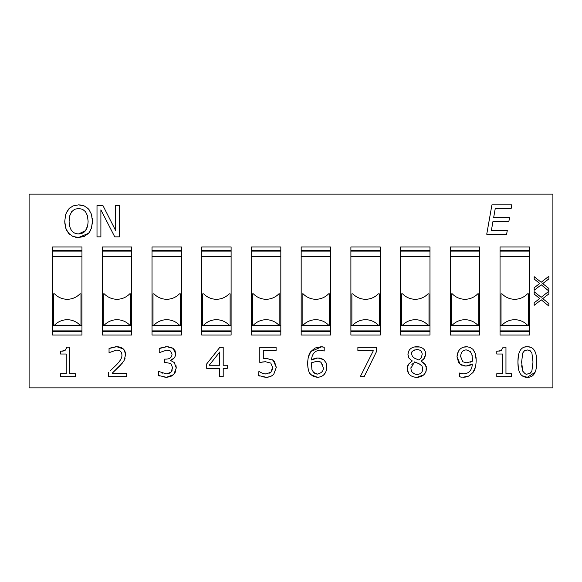 <?xml version="1.0" encoding="UTF-8"?>
<svg xmlns="http://www.w3.org/2000/svg" width="582" height="582" viewBox="0 0 582 582"><rect width="100%" height="100%" fill="white"/><g stroke="black" fill="none" stroke-linecap="round" stroke-linejoin="round"><path stroke-width="0.87" d="M528.434 325.156L527.452 325.156A17.62 17.62 0 0 0 502.004 325.156L501.029 325.156L501.029 293.837L502.004 293.837A17.62 17.62 0 0 0 527.452 293.837L528.434 293.837L528.434 325.156M478.717 325.156L477.735 325.156A17.62 17.62 0 0 0 452.287 325.156L451.312 325.156L451.312 293.837L452.287 293.837A17.62 17.62 0 0 0 477.735 293.837L478.717 293.837L478.717 325.156M428.999 325.156L428.017 325.156A17.62 17.62 0 0 0 402.569 325.156L401.595 325.156L401.595 293.837L402.569 293.837A17.62 17.62 0 0 0 428.017 293.837L428.999 293.837L428.999 325.156M379.282 325.156L378.3 325.156A17.62 17.62 0 0 0 352.852 325.156L351.877 325.156L351.877 293.837L352.852 293.837A17.62 17.62 0 0 0 378.3 293.837L379.282 293.837L379.282 325.156M329.558 325.156L328.583 325.156A17.62 17.62 0 0 0 303.135 325.156L302.16 325.156L302.16 293.837L303.135 293.837A17.62 17.62 0 0 0 328.583 293.837L329.558 293.837L329.558 325.156M279.84 325.156L278.865 325.156A17.62 17.62 0 0 0 253.417 325.156L252.443 325.156L252.443 293.837L253.417 293.837A17.62 17.62 0 0 0 278.865 293.837L279.84 293.837L279.84 325.156M230.123 325.156L229.148 325.156A17.62 17.62 0 0 0 203.7 325.156L202.718 325.156L202.718 293.837L203.7 293.837A17.62 17.62 0 0 0 229.148 293.837L230.123 293.837L230.123 325.156M180.405 325.156L179.431 325.156A17.62 17.62 0 0 0 153.983 325.156L153.001 325.156L153.001 293.837L153.983 293.837A17.62 17.62 0 0 0 179.431 293.837L180.405 293.837L180.405 325.156M130.688 325.156L129.713 325.156A17.62 17.62 0 0 0 104.265 325.156L103.283 325.156L103.283 293.837L104.265 293.837A17.62 17.62 0 0 0 129.713 293.837L130.688 293.837L130.688 325.156M500.047 256.742L529.409 256.742M529.409 246.957L529.409 335.043L500.047 335.043L500.047 246.957L529.409 246.957M450.33 256.742L479.692 256.742M479.692 246.957L479.692 335.043L450.33 335.043L450.33 246.957L479.692 246.957M400.612 256.742L429.974 256.742M429.974 246.957L429.974 335.043L400.612 335.043L400.612 246.957L429.974 246.957M350.895 256.742L380.257 256.742M380.257 246.957L380.257 335.043L350.895 335.043L350.895 246.957L380.257 246.957M301.178 256.742L330.54 256.742M330.54 246.957L330.54 335.043L301.178 335.043L301.178 246.957L330.54 246.957M251.46 256.742L280.822 256.742M280.822 246.957L280.822 335.043L251.46 335.043L251.46 246.957L280.822 246.957M201.743 256.742L231.105 256.742M231.105 246.957L231.105 335.043L201.743 335.043L201.743 246.957L231.105 246.957M152.026 256.742L181.388 256.742M181.388 246.957L181.388 335.043L152.026 335.043L152.026 246.957L181.388 246.957M102.308 256.742L131.67 256.742M131.67 246.957L131.67 335.043L102.308 335.043L102.308 246.957L131.67 246.957M529.409 325.258L500.047 325.258M479.692 325.258L450.33 325.258M429.974 325.258L400.612 325.258M380.257 325.258L350.895 325.258M330.54 325.258L301.178 325.258M280.822 325.258L251.46 325.258M231.105 325.258L201.743 325.258M181.388 325.258L152.026 325.258M131.67 325.258L102.308 325.258M552.9 387.888L552.9 194.112L29.1 194.112L29.1 387.888L552.9 387.888M534.174 290.287L541.238 284.794L548.855 291.029L548.855 288.461L542.722 283.616L548.855 278.873L548.855 276.246L541.158 282.285L534.174 276.683L534.174 279.018L539.74 283.507L534.174 287.755L534.174 290.287M543.617 282.947L542.722 283.616L543.763 284.38M537.935 284.816L539.74 283.507L538.081 282.241M511.796 204.871L491.921 204.871L486.741 234.233L506.616 234.233L507.308 230.319L491.404 230.319L492.961 221.509L508.864 221.509L509.548 217.595L493.652 217.595L495.202 208.793L511.105 208.793L511.796 204.871M60.579 373.688L60.579 376.678L75.274 376.678L75.274 373.688L69.738 373.688L69.738 347.221L66.908 347.221L65.039 350.51L60.579 351.324L60.579 354.009L66.239 354.009L66.239 373.688L60.579 373.688M62.165 351.237L64.653 350.706M108.376 372.538L108.376 376.678L126.738 376.678L126.738 373.28L112.137 373.28L120.045 365.678L124.024 360.644L125.581 354.773C125.392 349.607 122.416 346.916 116.669 346.697L109.045 348.516L109.045 352.663L116.596 350.102C120.038 350.204 121.805 351.826 121.893 354.969C122.198 357.697 120.168 361.196 115.803 365.467L110.733 370.356M115.04 346.785L116.669 346.697L123.209 348.88M124.381 350.262L125.581 354.882M125.123 358.126L124.024 360.644M122.169 363.306L112.137 373.28M119.892 360.702L120.598 359.64M109.045 348.516L112.501 347.272M175.597 371.687L173.712 374.597L176.273 367.984L174.265 362.542L170.359 360.36C173.574 359.487 175.357 357.29 175.699 353.769L175.029 350.655L173.043 348.349L166.83 346.697L159.213 348.545L159.213 352.663L166.736 350.102L170.431 351.011L172.01 354.198C171.843 357.435 169.82 359.072 165.943 359.116L164.677 359.116L164.677 362.375L170.839 363.452L172.585 367.693L170.933 372.269L166.379 373.899L158.42 371.338L158.42 375.455L166.452 377.303L170.497 376.649L173.712 374.597L166.452 377.303L162 376.729M170.431 351.011L168.642 350.269M159.213 348.545L161.287 347.68M165.208 346.785L168.344 346.763M169.944 347.003L170.322 347.09M170.701 347.199L173.043 348.349L175.699 353.769L175.029 356.701M174.105 358.061L170.359 360.36M173.96 362.273L174.92 363.284M175.924 365.241L176.273 367.984M159.657 375.994L158.42 375.455M161.134 372.698L162.342 373.171M165.972 373.891L166.379 373.899M168.707 373.52L170.206 372.844M170.933 372.269L172.316 369.941M223.204 376.678L223.204 368.413L227.235 368.413L227.235 365.249L223.204 365.249L223.204 347.323L219.851 347.323L206.719 363.881L206.719 368.413L219.705 368.413L219.705 376.678L223.204 376.678M219.705 365.249L209.207 365.249L219.705 352.015L219.705 365.249M268.207 377.187L266.396 377.303L270.579 376.561L273.707 374.452L276.297 367.358L273.227 360.265L266.323 358.417L263.304 358.585L263.304 350.771L276.101 350.771L276.101 347.323L259.805 347.323L259.805 362.448L265.436 361.728L270.783 363.088L272.602 367.337L270.972 372.131L266.323 373.899C264.817 374.211 262.337 373.389 258.895 371.432L258.634 375.579L266.396 377.303L262.104 376.801M263.304 358.585L263.944 358.519M265.428 358.432L268.004 358.483M272.572 359.814L274.391 361.342M274.406 361.357L276.297 367.358L273.635 374.524M259.863 376.118L258.634 375.579M261.449 372.815L262.067 373.069M265.523 373.87L267.742 373.782M269.655 373.149L270.972 372.131M272.194 370.079L272.361 369.512M265.436 361.728L262.06 362.019M320.413 376.852L317.452 377.303L310.904 374.641L313.793 376.634L317.452 377.303C323.214 376.91 326.349 373.535 326.844 367.169L326.029 362.717L323.636 359.661L317.881 357.937L311.435 359.996C312.054 353.703 315.044 350.429 320.398 350.175L324.21 351.011L324.21 347.221L320.922 346.77L315.029 348.029L310.883 351.513C308.882 353.696 307.805 357.785 307.645 363.786C307.973 369.73 309.057 373.346 310.904 374.641L309.995 373.513M323.156 367.337C323.781 370.661 321.897 372.909 317.496 374.095L313.567 372.415L311.923 369.577L311.406 362.804L317.015 361.196L320.995 362.23L323.156 367.337M311.406 362.804L311.355 363.794M313.567 372.415L314.949 373.484M316.048 373.913L317.496 374.095M311.435 359.996L314.44 358.468M316.39 358.025L319.394 358.01M320.653 358.221L323.636 359.661L325.993 362.644M326.015 362.688L326.175 363.066M326.538 364.252L326.757 368.719M325.847 371.993L323.73 374.859M320.995 362.23L319.387 361.444M318.361 361.269L317.015 361.196M322.799 364.725L322.639 364.281M307.951 367.955L307.645 363.786M308.416 356.89L310.883 351.513L321.73 346.785M322.406 346.828L324.21 347.221M360.28 376.678L364.165 376.678L376.438 351.71L376.438 347.323L357.886 347.323L357.886 350.771L373.317 350.771L360.28 376.678M408.557 373.353L407.233 368.581C407.502 374.059 410.717 376.983 416.872 377.354C422.838 376.932 426.039 373.979 426.482 368.508L425.136 364.085L421.23 361.175L424.613 358.032L425.762 354.125C425.5 349.462 422.532 346.967 416.872 346.646C411.307 347.01 408.338 349.593 407.953 354.394L408.993 358.119L412.216 361.007L408.542 364.143L407.233 368.581L407.844 365.445M422.714 368.864C422.547 372.436 420.611 374.284 416.894 374.408C413.176 374.131 411.19 372.087 410.921 368.268L414.522 361.917L419.098 363.765L421.986 365.954L422.714 368.864M422.168 354.154L421.47 357.399L418.975 360.098L414.595 358.228L412.354 356.38L411.619 353.936C410.768 352.074 412.514 350.611 416.843 349.549C420.168 349.68 421.943 351.208 422.168 354.154M420.939 358.25L421.23 357.828M412.376 363.83L411.867 364.594M410.943 367.693L410.921 368.268M412.427 372.458L414.966 374.124M425.173 351.201L425.762 354.125L423.507 359.443M421.921 360.68L421.23 361.051M421.23 361.175L425.798 365.161M426.264 366.514L426.046 371.338M424.132 374.452L423.747 374.823M423.696 374.873L416.872 377.354L413.897 377.027M416.843 349.549L416.399 349.564M414.391 349.971L412.747 351.033M412.209 351.71L411.845 352.474M411.634 353.536L411.619 353.936M417.214 362.957L415.468 362.295M414.886 362.062L414.522 361.917M408.528 364.165L412.216 361.007M412.216 360.884L410.659 359.836M409.459 358.708L408.913 357.995M408.877 357.937L407.953 354.394L408.535 351.448M413.984 347.003L419.848 346.988M465.454 377.063L462.908 377.26L468.757 376.037L472.904 372.56C474.963 370.108 476.054 365.998 476.163 360.214L475.327 353.565L472.955 349.331L470.016 347.359L466.386 346.697C460.631 347.09 457.503 350.466 456.994 356.839L460.202 364.339L465.956 366.085L472.38 364.026C471.842 370.37 468.866 373.644 463.439 373.855L459.627 373.011L459.627 376.801L462.13 377.238M472.475 359.356L472.402 361.218L466.793 362.826L462.814 361.8L460.682 356.671C460.828 352.27 462.712 350.022 466.342 349.906L470.292 351.564L471.886 354.453L472.475 359.356M466.793 362.826L468.816 362.622M470.474 362.15L472.402 361.218L472.46 360.229M469.463 365.518L465.956 366.085L462.843 365.707M461.482 365.154L459.045 363.27M458.791 362.964L456.994 356.839L458.39 351.266M459.227 350.073L459.722 349.527M463.432 347.148L467.943 346.807M470.074 347.374L472.955 349.331L474.781 352.154M475.327 353.565L475.589 354.489M476.032 357.195L476.163 360.214M475.399 367.024L472.875 372.596M468.757 376.03L467.579 376.525M461.781 352.248L461.446 352.845M472.177 355.609L471.886 354.453M461.075 377.143L459.627 376.801M459.816 373.011L461.308 373.579M469.87 371.09L470.249 370.603M472.38 364.026L469.812 365.387M496.802 373.688L496.802 376.678L511.498 376.678L511.498 373.688L505.962 373.688L505.962 347.221L503.132 347.221L501.262 350.51L496.802 351.324L496.802 354.009L502.462 354.009L502.462 373.688L496.802 373.688M498.825 351.186L500.404 350.873M501.262 350.51L501.699 350.219M518.3 367.598L517.944 362.011C517.82 372.305 520.948 377.398 527.314 377.303C533.636 377.471 536.757 372.364 536.684 361.989C536.808 351.761 533.679 346.668 527.314 346.697C520.977 346.574 517.856 351.681 517.944 362.011L518.307 356.395M531.89 370.952L530.151 373.28L527.314 374.044C526.223 374.764 524.68 373.709 522.687 370.88L521.632 362.011L522.709 353.048L524.484 350.72L527.314 349.957L530.144 350.72L531.89 353.027L532.996 361.989L531.89 370.952L530.799 372.735M521.719 365.634L521.836 367.177M522.687 370.88L522.876 371.323M527.059 374.044L529.38 373.688M536.291 356.249L536.684 361.989L536.32 367.642M535.084 372.276L527.314 377.303L522.032 375.674M532.901 358.497L532.77 356.759M532.77 367.191L532.894 365.605M524.389 347.112L527.314 346.697L530.791 347.308M534.392 350.429L535.098 351.812M90.508 230.501L88.682 233.251L91.476 228.086L92.436 221.196L91.447 214.241L88.682 209.113L84.346 205.992L78.585 204.871L72.881 205.955L68.509 209.113L65.73 214.263L64.748 221.196L65.715 228.108L68.48 233.251L72.874 236.438L78.585 237.514L84.201 236.474L88.682 233.251L78.585 237.514L75.536 237.238M88.1 221.196C87.831 229.541 84.666 233.782 78.606 233.906C72.539 233.782 69.367 229.541 69.091 221.196L69.753 215.74L71.651 211.724L74.649 209.265L78.606 208.48L82.542 209.287L85.539 211.724L87.424 215.696L88.1 221.196M69.753 215.733L69.644 216.155M72.648 231.694L73.63 232.48M78.606 233.906L85.481 230.69M85.51 230.654L87.686 225.663M66.421 212.466L70.087 207.607M72.881 205.955L78.585 204.871L81.036 205.053M83.146 205.541L84.346 205.992M87.547 207.992L89.657 210.415M91.694 215.049L91.971 216.242M92.283 218.206L92.283 224.121M91.796 226.929L91.476 228.086M73.754 236.772L72.874 236.43M70.073 234.772L66.668 230.494M65.715 228.108L65.446 227.176M64.908 224.15L64.748 221.196L65.737 214.241M100.89 209.847L114.749 236.852L119.419 236.852L119.419 205.533L115.534 205.533L115.534 230.334L102.919 205.533L97.005 205.533L97.005 236.852L100.89 236.852L100.89 209.847M534.174 305.317L541.238 299.817L548.855 306.052L548.855 303.491L542.722 298.646L548.855 293.903L548.855 291.269L541.158 297.315L534.174 291.706L534.174 294.048L539.74 298.537L534.174 302.786L534.174 305.317M543.617 297.977L542.722 298.646L543.763 299.41M537.935 299.846L539.74 298.537L538.081 297.271M81.953 246.957L81.953 335.043L52.591 335.043L52.591 246.957L81.953 246.957M81.953 256.742L52.591 256.742M80.971 325.156L79.996 325.156A17.62 17.62 0 0 0 54.548 325.156L53.566 325.156L53.566 293.837L54.548 293.837A17.62 17.62 0 0 0 79.996 293.837L80.971 293.837L80.971 325.156M52.591 325.258L81.953 325.258M500.047 251.118L529.409 251.118M500.047 250.704L529.409 250.704M500.047 331.296L529.409 331.296M500.047 330.882L529.409 330.882M450.33 251.118L479.692 251.118M450.33 250.704L479.692 250.704M450.33 331.296L479.692 331.296M450.33 330.882L479.692 330.882M400.612 251.118L429.974 251.118M400.612 250.704L429.974 250.704M400.612 331.296L429.974 331.296M400.612 330.882L429.974 330.882M350.895 251.118L380.257 251.118M350.895 250.704L380.257 250.704M350.895 331.296L380.257 331.296M350.895 330.882L380.257 330.882M301.178 251.118L330.54 251.118M301.178 250.704L330.54 250.704M301.178 331.296L330.54 331.296M301.178 330.882L330.54 330.882M251.46 251.118L280.822 251.118M251.46 250.704L280.822 250.704M251.46 331.296L280.822 331.296M251.46 330.882L280.822 330.882M201.743 251.118L231.105 251.118M201.743 250.704L231.105 250.704M201.743 331.296L231.105 331.296M201.743 330.882L231.105 330.882M152.026 251.118L181.388 251.118M152.026 250.704L181.388 250.704M152.026 331.296L181.388 331.296M152.026 330.882L181.388 330.882M102.308 251.118L131.67 251.118M102.308 250.704L131.67 250.704M102.308 331.296L131.67 331.296M102.308 330.882L131.67 330.882M52.591 251.118L81.953 251.118M52.591 250.704L81.953 250.704M52.591 331.296L81.953 331.296M52.591 330.882L81.953 330.882"/></g></svg>
